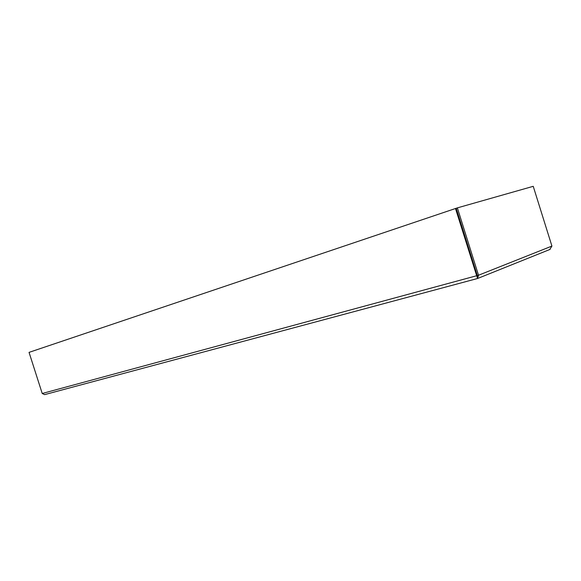 <?xml version="1.0" encoding="UTF-8"?>
<svg xmlns="http://www.w3.org/2000/svg" width="581" height="581" viewBox="0 0 581 581"><rect width="100%" height="100%" fill="white"/><g stroke="black" fill="none" stroke-linecap="round" stroke-linejoin="round"><path stroke-width="0.87" d="M477.291 276.273L477.248 277.253L477.183 276.512M455.482 208.477L477.56 278.495L44.621 394.63L42.224 393.49L29.05 352.369L456.194 208.274L477.313 275.561L478.504 275.234L457.37 207.875L533.235 186.319L551.921 246.075L549.757 249.518M477.284 275.568L42.224 393.49M44.621 394.63L477.56 278.495L478.504 275.234L551.921 246.075M477.248 277.253L477.633 278.473M456.194 208.274L457.37 207.875M477.241 277.202L477.364 275.547M550.149 249.358L477.981 278.343"/></g></svg>
